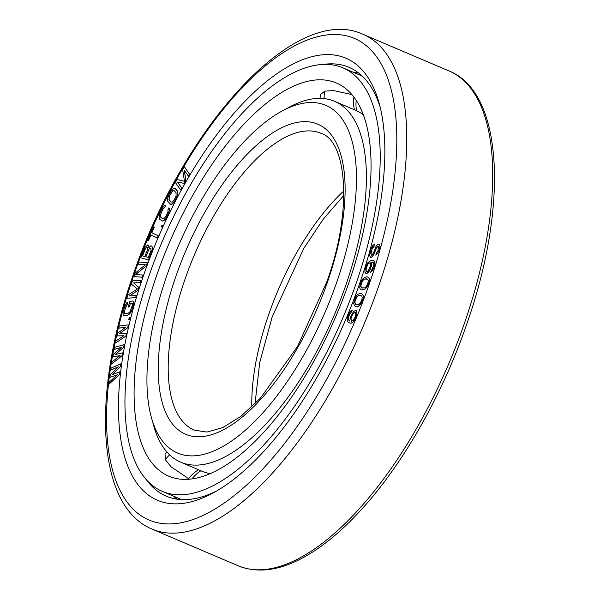 <?xml version="1.0" encoding="UTF-8"?>
<svg xmlns="http://www.w3.org/2000/svg" width="600" height="600" viewBox="0 0 600 600"><rect width="100%" height="100%" fill="white"/><g stroke="black" fill="none" stroke-linecap="round" stroke-linejoin="round"><path stroke-width="0.9" d="M348.743 283.065A213.72 91.02 113.1 0 1 168.78 476.197A213.72 91.02 113.1 0 1 156.413 276.112A213.72 91.02 -66.9 0 1 336.382 82.988A213.72 91.02 -66.9 0 1 348.743 283.065M165.562 453.353L165.038 454.155L165.413 459.75L170.993 466.748L188.64 478.717M342.847 67.808A230.212 98.047 -66.9 0 1 356.168 283.335A230.212 98.047 113.1 0 1 162.308 491.37A230.212 98.047 113.1 0 1 148.995 275.843A230.212 98.047 -66.9 0 1 342.847 67.808L362.205 76.065M166.77 451.822A31.305 31.305 0 0 0 165.315 453.69A31.253 9.998 32.2 0 0 165.218 453.832M351.84 94.56L333.668 90.593L324.84 91.11L320.618 94.418L320.423 95.227M320.52 94.718A31.253 9.345 -165.4 0 0 320.49 94.86A31.305 31.305 0 0 0 320.01 98.363M370.493 272.423L372.315 270.862L374.197 267.157L375.03 263.91L374.565 261.12L372.66 260.265L369.93 260.903L367.68 262.89L366.555 264.765L365.235 268.41L364.853 271.957L365.962 273.6L366.9 273.502L370.095 269.663L371.407 266.01L371.722 262.118L373.553 262.635L373.77 265.418L370.493 272.423L373.388 268.965L374.587 265.68L374.978 262.132M359.79 283.118A240.255 102.323 113.1 0 1 212.873 493.095A240.255 102.323 113.1 0 1 143.58 275.295A240.255 102.323 -66.9 0 1 273.472 76.155A240.255 102.323 -66.9 0 1 379.11 103.095A240.255 102.323 -66.9 0 1 359.79 283.118M112.185 374.678L120.637 366.48L120.915 363.788L111.12 368.062L110.865 370.058L118.38 366.743L110.273 374.722L109.942 377.385L117.368 374.737L109.35 382.05L109.095 384.053L119.573 374.445L119.91 371.782L112.05 374.73L120.578 366.45L120.915 363.788M110.865 370.058L118.282 366.84M109.942 377.385L117.285 374.812M109.095 384.053L119.632 374.475L119.91 371.782M375.78 255.157L377.603 253.425L379.282 249.998L379.987 246.795L379.62 244.192L378.097 244.17L376.043 246.337L373.462 253.013L371.993 255.045L371.017 254.595L371.138 252.21L372.525 247.845L374.1 246.127L374.692 243.96L372.54 245.82L370.763 249.608L369.653 255.593L370.612 257.392L371.587 257.16L373.748 254.632L377.01 246.788L378.57 246.42L377.955 250.605L376.38 252.998L375.78 255.157L377.543 253.395L379.222 249.968L379.928 246.772L379.56 244.163M371.445 255.173L370.987 253.635L371.993 249.353L374.16 246.15L374.692 243.96M370.612 257.392L371.647 257.183L373.8 254.655L376.38 247.987L378.142 246.225M361.433 289.965L364.778 289.38L367.822 285.81L369.33 281.452L369.27 278.513L367.627 276.975L365.962 276.892L363.322 278.265L361.245 281.123L359.64 287.317L360.255 289.185L361.433 289.965L364.058 289.695L366.6 287.58L369.27 281.43L369.21 278.483L367.575 276.952M365.962 273.6L366.96 273.525L369.022 271.56L371.468 266.04L371.782 262.147L373.132 262.343M375.038 262.155L373.86 260.498M111.757 363.87L122.212 355.665L122.648 352.875L115.118 354.548L123.623 347.362L124.11 344.603L114.683 347.317L114.315 349.388L121.545 347.265L113.46 354.21L112.972 356.97L120.083 355.538L112.125 361.8L111.757 363.87L122.16 355.635L122.648 352.875M115.238 354.517L123.675 347.385L124.11 344.603M114.315 349.388L121.47 347.325M112.972 356.97L120.015 355.59M115.545 342.998L125.85 336.233L126.488 333.405L119.288 333.75L127.695 327.72L128.325 324.885L119.347 326.017L118.875 328.14L125.76 327.233L117.765 333.097L117.135 335.925L123.863 335.722L116.025 340.875L115.545 342.998L125.79 336.202L126.427 333.375M119.392 333.743L127.755 327.743L128.325 324.885M118.875 328.14L125.708 327.27M117.135 335.925L123.817 335.745M128.76 319.485L129.817 319.192L130.208 317.377L129.21 317.7L128.76 319.485L129.757 319.163L130.208 317.377M128.212 307.087L129.382 306.81L130.275 303.562L132.322 303.413L132.21 305.798L130.028 311.7L128.37 313.11L125.445 313.808L124.373 313.05L125.385 307.425L127.35 304.26L127.95 302.1L126.87 302.692L124.905 305.85L123.315 310.942L123.007 314.048L123.39 315.3L124.845 315.968L127.77 315.27L129.825 313.77L132.48 308.76L133.688 302.415L133.305 301.155L132.63 300.983L129.705 301.68L128.212 307.087L129.435 306.832L130.335 303.593L131.895 303.218M124.815 313.642L124.545 310.688L127.95 302.1M123.968 315.84L127.83 315.293L131.062 312.165L133.44 305.543L133.748 302.438L133.305 301.155M129.525 295.972L137.955 290.34L138.877 287.438L133.613 282.945L140.49 282.36L141.18 280.185L132.382 280.905L131.347 284.168L137.43 288.945L127.898 295.058L126.863 298.32L135.6 297.577L136.29 295.395L129.413 295.987L137.895 290.317L138.817 287.415L133.553 282.923L140.43 282.33L141.12 280.155M126.863 298.32L135.66 297.6L136.29 295.395M133.882 276.532L142.192 277.267L142.972 275.093L135.712 274.447L146.153 265.995L147.322 262.725L139.072 262.02L138.3 264.195L145.312 264.795L135.053 273.27L133.882 276.532L142.132 277.245L142.913 275.062M135.795 274.455L146.212 266.017L147.322 262.725M138.3 264.195L145.29 264.817M148.958 247.493L148.815 245.625L147.743 244.935L144.953 247.395L140.663 257.82L148.425 259.822L151.837 251.167L152.46 247.748L151.868 246.007L151.042 245.79L148.868 247.612L148.403 245.108M140.663 257.82L148.485 259.853L152.445 249.345L151.868 246.007M157.328 237.892L158.31 235.778L151.845 232.853L154.297 227.145L153.472 226.77L147.63 240.33L148.403 240.675L150.863 234.968L157.328 237.892L158.25 235.748L151.785 232.83L154.245 227.123L153.472 226.77M148.403 240.675L150.922 234.998M162.03 227.228L162.892 225.487L162.097 225.03L161.295 226.792L162.03 227.228L162.833 225.465L162.097 225.03M161.873 220.95L163.68 220.868L165.847 218.7L169.028 212.077L169.538 208.665L168.953 207.772L167.947 209.865L167.97 211.778L165.938 216.413L163.597 218.925L160.8 217.298L160.335 215.528L162.6 209.632L164.183 207.51L164.767 207.472L165.773 205.38L164.91 205.208L163.688 206.183L161.767 209.01L159.562 213.998L159.053 217.41L159.795 219.39L162.735 221.123L165.788 218.678L168.27 213.9L169.365 210.45L169.477 208.642L168.953 207.772M162.907 218.865L160.86 217.327L160.62 214.298L162.66 209.663L164.243 207.532L164.828 207.495L165.773 205.38M169.995 204.165L171.712 204.345L172.92 203.513L174.892 200.843L177.067 196.298L177.593 191.587L175.267 188.632L173.558 188.445L171.39 190.38L168.96 194.67L167.738 198.12L167.678 201.202L170.797 204.472L172.86 203.483L174.833 200.82L177.007 196.267L177.675 192.765L177.083 190.567L175.215 188.602M188.37 176.183L189.555 174.24L184.358 166.725L182.67 169.672L184.462 181.29L177.067 179.512L175.387 182.468L180.525 189.96L181.65 187.988L177.6 182.093L184.26 183.398L185.76 180.773L184.328 170.288L188.37 176.183L189.495 174.218L184.358 166.725M180.525 189.96L181.71 188.017L177.66 182.115L184.32 183.42L185.82 180.803L184.395 170.385M355.23 306.39L356.812 306.712L358.433 306.255L361.507 302.962L363.157 298.62L363.248 295.53L361.778 293.692L360.195 293.37L357.615 294.42L355.5 297.112L353.663 303.368L354.525 305.865L356.752 306.69L358.38 306.225L360.248 304.65L363.097 298.597L363.188 295.507L361.718 293.663M348.668 322.74L351.097 323.235L353.265 321.968L355.395 318.623L357 313.005L356.257 310.657L355.627 310.425L353.452 311.685L350.58 316.83L349.733 321.067L348.285 319.702L348.24 317.61L349.425 314.325L351.57 311.812L352.312 310.02L350.61 311.04L349.388 312.653L347.295 317.678L347.212 320.955L348.668 322.74L351.038 323.205L353.205 321.945L355.335 318.593L356.94 312.983L356.257 310.657M349.462 320.97L348.165 318.832L348.585 316.5L352.312 310.02M142.567 255.923L145.267 249.083L146.475 247.403L147.398 247.245M145.875 256.778L149.167 248.895L150.863 248.138L150.99 250.553L148.282 257.407L145.808 256.763L149.108 248.865L150.855 248.13M171.105 202.132L168.922 199.32L169.77 195.48L172.8 190.77L174.157 190.657L176.025 192.608L176.085 195.825L174.083 200.032L172.462 202.02L171.06 202.125L169.185 200.16L169.125 196.942L171.96 191.505L172.74 190.748L174.15 190.642M366.735 271.763L365.962 269.767L366.907 266.16L368.145 263.925L370.155 262.665M362.243 288.157L361.298 287.752L360.728 286.26L362.01 281.52L364.32 279.038L367.71 279.165L368.272 280.657L367.8 283.582L366.263 286.47L364.688 287.88L361.358 287.775L360.81 285.18L362.805 280.47L364.38 279.06L366.825 278.782M356.085 304.612L355.215 304.058L354.75 302.407L356.205 297.645L358.522 295.373L359.678 295.207L361.733 295.995L362.19 297.645L361.597 300.638L359.985 303.435L358.425 304.68L357.27 304.845L355.275 304.08L354.885 301.282L357.015 296.647L358.582 295.395L360.885 295.462M351.36 321.263L350.993 318.638L352.327 314.993L353.7 313.02L355.358 312.397M216.48 491.07A233.085 99.27 113.1 0 1 166.26 496.17A233.085 99.27 113.1 0 1 146.468 479.827M380.145 107.093A233.085 99.27 -66.9 0 0 349.05 67.335A233.085 99.27 -66.9 0 0 323.55 64.38M358.688 73.035A233.085 99.27 -66.9 0 0 354.06 72.593M177.045 499.178A233.085 99.27 113.1 0 1 173.52 496.147M142.507 255.907L145.208 249.053L146.415 247.38L147.382 247.23L147.525 249.653L144.817 256.507L142.507 255.907M367.957 271.282L366.27 271.462L366.053 268.673L368.085 263.903L370.11 262.642L370.71 263.632L370.59 265.748L367.957 271.282M351.308 321.24L350.933 318.615L352.267 314.97L353.64 312.998L355.358 312.39L355.725 315.015L354.39 318.66L353.017 320.632L351.308 321.24M363.278 114.727A196.147 83.535 -66.9 0 0 355.642 110.295L334.567 101.31A196.147 83.535 -66.9 0 0 289.335 107.13L282.21 110.97A188.977 80.483 -66.9 0 0 166.65 276.135A188.977 80.483 113.1 0 0 151.455 417.735L153.623 425.535A196.147 83.535 113.1 0 0 180.743 462.195L201.817 471.18A196.147 83.535 113.1 0 0 210.3 473.618M180.743 462.195A196.147 83.535 113.1 0 0 345.907 284.947A196.147 83.535 -66.9 0 0 334.567 101.31M151.455 417.735A188.977 80.483 113.1 0 0 234.54 438.923A188.977 80.483 113.1 0 0 336.712 282.285A188.977 80.483 -66.9 0 0 282.21 110.97M192.038 478.92A31.305 28.328 -65.3 0 1 200.858 470.768M165.413 459.75A31.305 26.497 -25.3 0 1 169.613 454.8M324.84 91.11A31.305 26.737 73.7 0 0 324.09 98.602M356.212 100.433A31.305 28.328 114.7 0 0 356.587 110.715M369.465 283.47A261.772 111.488 -66.9 0 0 336.42 34.5A261.772 111.488 -66.9 0 0 133.898 274.95A261.772 111.488 113.1 0 0 166.942 523.912A261.772 111.488 113.1 0 0 369.465 283.47M464.618 322.77A268.942 114.54 113.1 0 1 238.155 565.793C259.245 574.237 283.35 570.105 310.462 553.403C327.322 542.97 344.288 528.368 361.373 509.595C403.17 463.928 442.485 394.665 466.748 324.105C508.688 205.192 503.235 92.415 449.062 70.988A268.942 114.54 -66.9 0 1 464.618 322.77M363.105 34.35C295.065 2.393 182.858 127.635 133.087 275.145C91.582 393.562 96 506.138 152.197 529.155A268.942 114.54 113.1 0 0 378.668 286.132A268.942 114.54 -66.9 0 0 363.105 34.35L449.062 70.988M343.897 190.875A161.363 68.722 -66.9 0 0 268.612 314.745A161.363 68.722 113.1 0 0 251.812 406.905M194.377 430.192A161.363 68.722 113.1 0 1 185.047 279.127A161.363 68.722 -66.9 0 1 320.925 133.312C346.237 140.31 353.528 208.92 326.707 282.15L297.562 346.455L260.325 398.28L241.005 416.235L222.75 427.612L206.91 432.053L194.377 430.192M327.517 281.947A168.54 71.775 -66.9 0 0 306.24 121.657A168.54 71.775 -66.9 0 0 175.852 276.465A168.54 71.775 113.1 0 0 197.123 436.755A168.54 71.775 113.1 0 0 327.517 281.947M162.308 491.37L181.665 499.62M198.585 469.8A31.305 31.305 0 0 0 188.227 479.303M353.918 97.155A31.305 31.305 0 0 0 354.495 109.808M152.197 529.155L238.155 565.793M343.868 195.322L323.228 219.233L303.683 248.595L272.168 316.98L259.74 362.415L255.007 403.8"/></g></svg>
